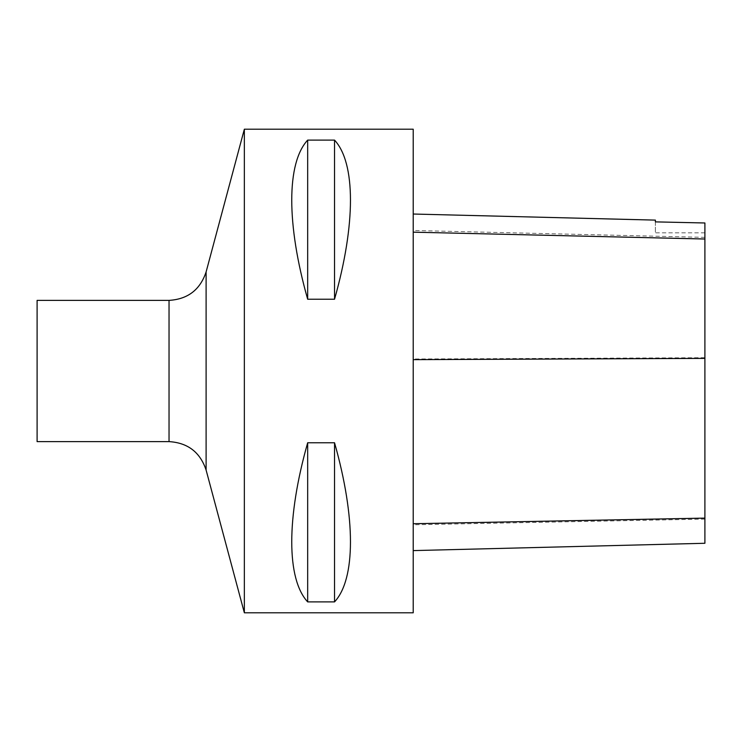<?xml version="1.0" encoding="UTF-8"?>
<svg xmlns="http://www.w3.org/2000/svg" width="742" height="742" viewBox="0 0 742 742"><rect width="100%" height="100%" fill="white"/><g stroke="black" fill="none" stroke-linecap="round" stroke-linejoin="round"><path stroke-width="0.56" stroke-dasharray="3.71 2.78" d="M244.35 129.21L244.35 612.79M413.22 129.21L413.22 612.79M307.67 299.239L334.54 299.239C355.77 224.353 355.77 162.99 334.54 140.108L307.67 140.108C286.44 162.99 286.44 224.353 307.67 299.239L307.67 140.108M307.67 601.892L334.54 601.892C355.77 579.01 355.77 517.647 334.54 442.761L307.67 442.761C286.44 517.647 286.44 579.01 307.67 601.892L307.67 442.761M413.22 359.007L413.22 550.601L413.22 214.03L413.22 359.007L704.9 357.718L704.9 543.274M655.39 221.672L655.39 220.114M704.9 222.785L704.9 357.718M704.9 222.98L704.9 232.83L704.9 222.98M655.39 221.877L655.39 232.83L655.39 221.877M334.54 299.239L334.54 140.108M334.54 601.892L334.54 442.761M37.1 300.38L37.1 441.62M704.9 519.103L413.22 524.789M704.9 237.366L413.22 230.474M169.037 300.38L169.037 441.62M206.109 470.066L206.109 271.934M704.9 232.83L655.39 232.83"/><path stroke-width="1.11" d="M244.35 612.79L244.35 129.21L413.22 129.21L413.22 612.79L244.35 612.79L206.109 470.066C200.155 452.24 187.8 442.751 169.037 441.62L169.037 300.38L37.1 300.38L37.1 441.62L169.037 441.62M307.67 442.761L334.54 442.761C355.77 517.647 355.77 579.01 334.54 601.892L307.67 601.892C286.44 579.01 286.44 517.647 307.67 442.761L307.67 601.892M307.67 140.108L334.54 140.108C355.77 162.99 355.77 224.353 334.54 299.239L307.67 299.239C286.44 224.353 286.44 162.99 307.67 140.108L307.67 299.239M413.22 550.601L704.9 543.274L704.9 222.98L655.39 221.877L655.39 220.114L413.22 214.03M704.9 222.98L655.39 221.877M334.54 442.761L334.54 601.892M334.54 140.108L334.54 299.239M704.9 518.111L413.22 523.731M704.9 358.377L413.22 359.647M704.9 239.017L413.22 232.172M244.35 129.21L206.109 271.934L206.109 470.066M206.109 271.934C200.155 289.76 187.8 299.249 169.037 300.38"/></g></svg>

